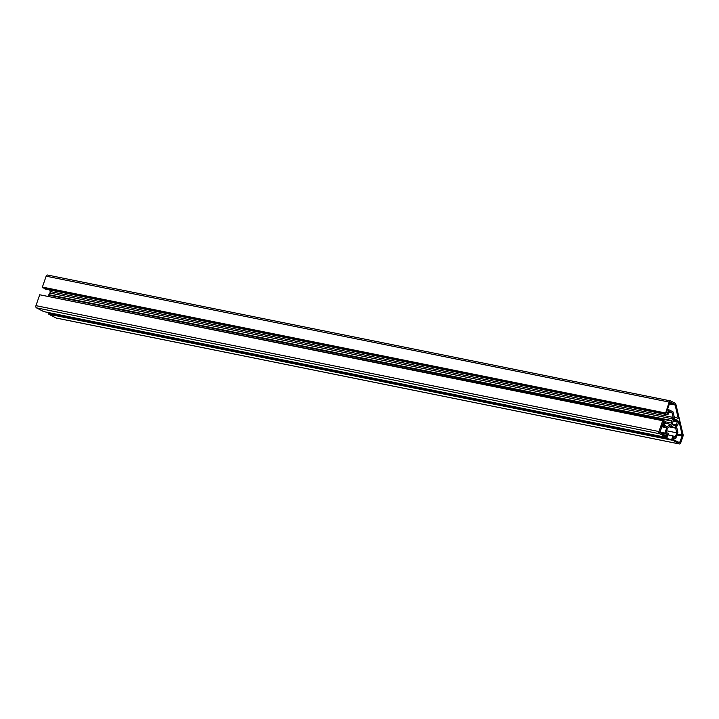 <?xml version="1.0" encoding="UTF-8"?>
<svg xmlns="http://www.w3.org/2000/svg" width="719" height="719" viewBox="0 0 719 719"><rect width="100%" height="100%" fill="white"/><g stroke="black" fill="none" stroke-linecap="round" stroke-linejoin="round"><path stroke-width="1.08" d="M678.251 418.251L677.72 418.764A5.078 3.487 101.4 0 0 676.741 417.775L676.417 417.613A5.078 3.487 101.4 0 0 675.941 417.46A5.078 3.487 101.4 0 0 675.042 417.451A1.312 0.899 -78.6 0 1 674.188 416.732L673.038 411.897L668.805 409.713L667.565 413.308L666.531 412.203L669.901 402.46L670.405 402.137L674.629 404.33A1.402 0.962 -78.6 0 1 675.114 405.031L678.251 418.251L677.064 418.018M672.696 424.695A0.791 0.539 -78.6 0 1 672.364 423.293L672.786 423.024A3.065 2.103 -78.6 0 1 673.784 420.148L673.649 419.59A0.791 0.539 -78.6 0 1 674.701 418.907L674.835 419.465A3.065 2.103 -78.6 0 1 675.545 419.438A3.065 2.103 -78.6 0 1 676.75 420.453L677.172 420.184A0.791 0.539 -78.6 0 1 677.505 421.586L677.082 421.855A3.065 2.103 -78.6 0 1 676.085 424.731L676.22 425.288A0.791 0.539 -78.6 0 1 675.168 425.972L675.033 425.414A3.065 2.103 -78.6 0 1 674.332 425.441A3.065 2.103 -78.6 0 1 673.946 425.297A3.065 2.103 -78.6 0 1 673.119 424.417L672.112 424.57M673.694 425.136L675.033 425.414M56.54 318.095A1.753 1.204 -78.6 0 1 56.307 318.086A1.753 1.204 -78.6 0 1 56.082 318.005L48.838 314.257L49 312.675M666.711 437.485L43.715 311.606L36.471 307.858A1.753 1.204 -78.6 0 1 35.95 305.656L39.716 294.772L662.981 420.786L663.152 420.3L665.605 421.568L664.356 425.163L667.205 426.637L670.728 424.354A1.312 0.899 101.4 0 0 671.375 423.033A5.078 3.487 -78.6 0 1 671.699 421.046L671.861 420.561A5.078 3.487 -78.6 0 1 672.804 418.898A1.312 0.899 101.4 0 0 673.137 417.415L672.022 412.724L669.173 411.25L667.924 414.854L665.47 413.587L669.137 402.065A1.753 1.204 -78.6 0 1 670.575 400.914A1.753 1.204 -78.6 0 1 670.8 400.995L675.024 403.179A2.624 1.806 -78.6 0 1 675.932 404.5L683.05 434.474A2.624 1.806 -78.6 0 1 682.924 436.46L680.731 442.805A1.753 1.204 -78.6 0 1 679.293 443.956A1.753 1.204 -78.6 0 1 679.069 443.884L671.645 439.552L672.921 435.867L675.312 437.107L676.795 432.838L675.68 428.147A1.312 0.899 101.4 0 0 674.826 427.419A5.078 3.487 -78.6 0 1 673.928 427.41A5.078 3.487 -78.6 0 1 673.451 427.257L673.137 427.095A5.078 3.487 -78.6 0 1 672.076 425.999A1.312 0.899 101.4 0 0 671.061 425.756L667.538 428.039L666.055 432.317L668.454 433.557L667.178 437.242L659.458 433.737A1.753 1.204 -78.6 0 1 658.937 431.535L662.711 420.642M40.021 294.835L663.152 420.3M48.488 296.102A5.078 3.487 -78.6 0 1 48.712 295.167L48.874 294.691A5.078 3.487 -78.6 0 1 49.818 293.028A1.312 0.899 101.4 0 0 50.141 291.546L49.764 289.955M667.924 414.854L44.938 288.975L42.385 287.079L46.151 276.195A1.753 1.204 -78.6 0 1 47.589 275.044A1.753 1.204 -78.6 0 1 47.814 275.116M659.862 432.586L663.52 421.837L664.446 422.314L663.197 425.918L666.738 427.751L664.895 433.072L667.295 434.312L666.342 435.939L659.862 432.586M678.17 423.833A5.078 3.487 101.4 0 0 678.493 422.008L679.087 421.783L682.232 435.004A1.402 0.962 -78.6 0 1 682.169 436.065L679.536 442.76L672.984 439.381L673.281 437.413L675.68 438.653L677.882 432.29L676.732 427.463A1.312 0.899 -78.6 0 1 677.064 425.981A5.078 3.487 101.4 0 0 678.008 424.309L678.17 423.833M48.838 314.257L671.825 440.127M48.982 313.852L671.968 439.722M48.649 313.682L671.645 439.552M667.996 434.878L672.921 435.867M666.585 430.771L676.795 432.838M669.856 426.538L673.451 427.257M669.982 426.457L673.137 427.095M48.712 295.167L671.699 421.046M48.955 295.015L671.941 420.885M48.874 294.691L671.861 420.561M668.886 412.095L672.022 412.724M42.484 287.708L665.47 413.587M42.655 287.223L665.641 413.092M42.385 287.079L665.372 412.949M663.421 422.107L664.446 422.314M661.875 425.648L663.197 425.918M661.516 426.691L666.738 427.751M659.674 432.011L664.895 433.072M660.563 432.946L667.295 434.312M664.949 435.22L666.486 435.534M673.182 421.064L677.082 421.855M672.004 423.904L676.085 424.731M671.986 424.192L673.119 424.417M673.631 419.222L674.835 419.465M673.712 419.842L676.75 420.453M667.484 409.444L668.805 409.713M673.038 438.114L675.68 438.653M674.593 417.362L675.042 417.451M673.281 424.695L676.22 425.288M56.082 318.005L679.069 443.884M669.353 426.861L675.68 428.147M671.016 425.783L672.076 425.999M36.471 307.858L659.458 433.737M35.95 305.656L658.937 431.535M665.039 423.203L670.728 424.354M665.506 421.846L671.375 423.033M49.818 293.028L672.804 418.898M50.141 291.546L673.137 417.415M46.151 276.195L669.137 402.065M673.352 420.741L677.505 421.586M673.829 418.728L674.701 418.907M669.614 403.314L674.629 404.33M669.416 403.88L675.114 405.031M678.601 421.685L679.087 421.783M677.289 434.006L682.232 435.004M676.939 435.004L682.169 436.065M678.134 442.041L679.967 442.41M56.307 318.086L679.293 443.956M669.802 426.574L673.928 427.41M47.589 275.044L670.575 400.914M674.368 417.146L675.941 417.46"/></g></svg>
